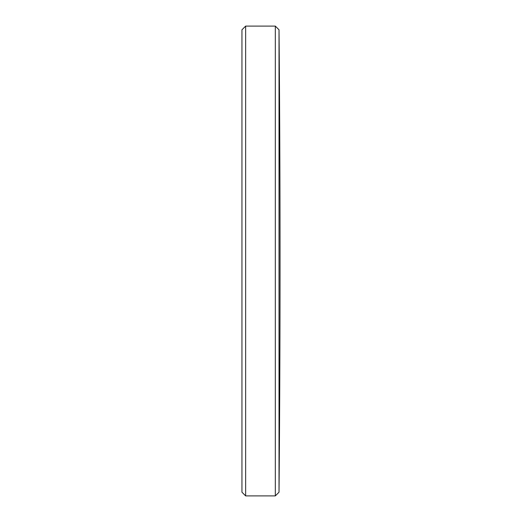 <?xml version="1.0" encoding="UTF-8"?>
<svg xmlns="http://www.w3.org/2000/svg" width="522" height="522" viewBox="0 0 522 522"><rect width="100%" height="100%" fill="white"/><g stroke="black" fill="none" stroke-linecap="round" stroke-linejoin="round"><path stroke-width="0.78" d="M279.022 29.8A25943.726 25943.726 0 0 1 279.022 492.2L279.022 29.8L275.322 26.1L245.647 26.1L245.647 495.9L241.947 492.2L241.947 29.8L245.647 26.1M279.022 492.2L275.322 495.9L275.322 26.1M275.322 495.9L245.647 495.9"/></g></svg>
